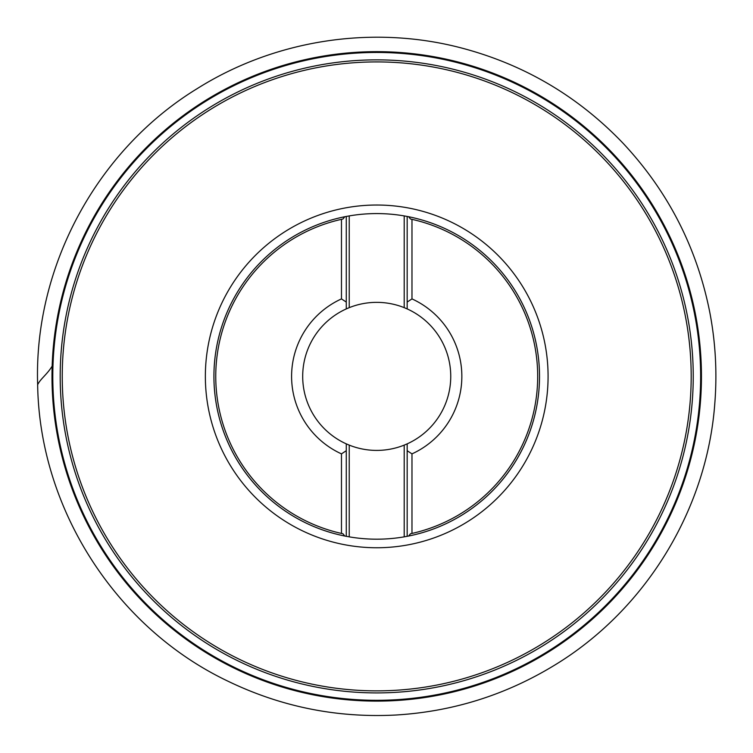 <?xml version="1.0" encoding="UTF-8"?>
<svg xmlns="http://www.w3.org/2000/svg" width="753" height="753" viewBox="0 0 753 753"><rect width="100%" height="100%" fill="white"/><g stroke="black" fill="none" stroke-linecap="round" stroke-linejoin="round"><path stroke-width="1.13" d="M349.232 536.851L346.276 536.315L346.276 443.865L349.232 445.117L349.232 536.851A162.808 162.808 0 0 0 404.201 536.851L404.201 445.117L407.166 443.865L407.166 450.708L411.976 453.871L411.976 533.435L410.489 533.755L408.644 536.032L404.201 536.851M349.232 307.648L346.276 308.909L346.276 302.066L346.276 308.909A74.029 74.029 0 0 0 346.276 443.865L346.276 450.708L341.467 453.871L341.467 533.435L342.944 533.755L344.799 536.032L346.276 536.315A162.808 162.808 0 0 1 346.276 216.45L344.799 216.742L342.944 219.01L341.467 219.339L341.467 298.903L346.276 302.066L346.276 216.45L349.232 215.913L349.232 307.648A74.029 74.029 0 0 1 404.201 307.648L404.201 215.913A162.808 162.808 0 0 0 349.232 215.913M404.201 215.913L407.166 216.45L407.166 308.909L407.166 302.066L411.976 298.903A85.127 85.127 0 0 1 411.976 453.871M411.976 298.903L411.976 219.339L410.489 219.01L408.644 216.742L407.166 216.45A162.808 162.808 0 0 1 407.166 536.315A162.808 162.808 0 0 0 407.166 216.45M404.201 307.648L407.166 308.909A74.029 74.029 0 0 1 407.166 443.865L407.166 536.315M376.716 51.656A324.731 324.731 0 0 1 657.943 538.753A324.731 324.731 0 0 1 95.499 538.753A324.731 324.731 0 0 1 376.716 51.656A324.731 324.731 0 0 1 657.943 538.753A324.731 324.731 0 0 1 95.499 538.753A324.731 324.731 0 0 1 376.716 51.656M349.232 445.117A74.029 74.029 0 0 0 404.201 445.117M411.976 219.339A160.954 160.954 0 0 1 411.976 533.435M341.467 533.435A160.954 160.954 0 0 1 341.467 219.339M341.467 453.871A85.127 85.127 0 0 1 341.467 298.903M344.799 536.032A162.808 162.808 0 0 1 344.799 216.742A162.808 162.808 0 0 0 344.799 536.032M408.644 216.742A162.808 162.808 0 0 1 408.644 536.032A162.808 162.808 0 0 0 408.644 216.742M346.276 216.45A162.808 162.808 0 0 0 346.276 536.315M376.716 52.456A323.931 323.931 0 0 0 96.186 538.348A323.931 323.931 0 0 0 657.247 538.348A323.931 323.931 0 0 0 376.716 52.456M376.716 59.864A316.524 316.524 0 0 1 650.837 534.649A316.524 316.524 0 0 1 102.596 534.649A316.524 316.524 0 0 1 376.716 59.864M376.716 61.915A314.472 314.472 0 0 0 62.245 376.387A314.472 314.472 0 0 0 376.716 690.859A314.472 314.472 0 0 0 691.188 376.387A314.472 314.472 0 0 0 376.716 61.915M376.716 547.751A171.364 171.364 0 0 1 228.319 290.705A171.364 171.364 0 0 1 525.123 290.705A171.364 171.364 0 0 1 376.716 547.751M52.155 366.137C47.034 374.542 40.295 378.966 37.65 384.736C33.716 267.051 96.648 150.186 197.07 88.703C274.337 39.984 371.7 24.774 460.139 47.637C523.382 64.061 577.626 95.857 622.844 143.023C667.855 191.046 696.807 247.332 709.702 311.874C715.519 342.003 717.233 372.368 714.842 402.959C707.199 509.536 645.453 610.316 554.001 665.539C505.423 695.066 452.769 711.557 396.031 715.011C336.977 718.117 280.841 706.794 227.613 681.023C115.717 627.654 39.448 508.708 37.65 384.736"/></g></svg>
